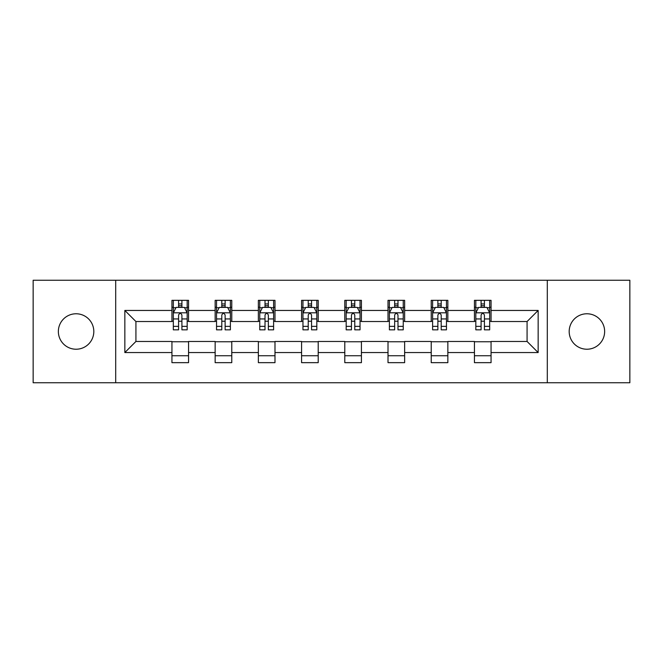 <?xml version="1.0" encoding="UTF-8"?>
<svg xmlns="http://www.w3.org/2000/svg" width="663" height="663" viewBox="0 0 663 663"><rect width="100%" height="100%" fill="white"/><g stroke="black" fill="none" stroke-linecap="round" stroke-linejoin="round"><path stroke-width="0.99" d="M586.912 313.773A17.727 17.727 0 0 0 569.185 331.5A17.727 17.727 0 0 0 586.912 349.227A17.727 17.727 0 0 0 604.639 331.5A17.727 17.727 0 0 0 586.912 313.773M76.088 313.773A17.727 17.727 0 0 0 58.361 331.5A17.727 17.727 0 0 0 76.088 349.227A17.727 17.727 0 0 0 93.814 331.5A17.727 17.727 0 0 0 76.088 313.773M547.298 382.75L629.85 382.75L629.85 280.25L547.298 280.25L547.298 382.75L115.702 382.75L115.702 280.25L33.15 280.25L33.15 382.75L115.702 382.75M547.298 280.25L115.702 280.25M491.059 310.45L491.059 300.339L474.443 300.339L474.443 310.45L447.848 310.45L447.848 300.339L431.223 300.339L431.223 310.45L404.637 310.45L404.637 300.339L388.012 300.339L388.012 310.45L361.418 310.45L361.418 300.339L344.793 300.339L344.793 310.45L318.207 310.45L318.207 300.339L301.582 300.339L301.582 310.45L274.988 310.45L274.988 300.339L258.363 300.339L258.363 310.45L231.777 310.45L231.777 300.339L215.152 300.339L215.152 310.45L188.557 310.45L188.557 300.339L171.941 300.339L171.941 310.45L124.843 310.45L124.843 352.55L135.923 341.47L171.941 341.47L171.941 362.661L188.557 362.661L188.557 341.47L215.152 341.47L215.152 362.661L231.777 362.661L231.777 341.47L258.363 341.47L258.363 362.661L274.988 362.661L274.988 341.47L301.582 341.47L301.582 362.661L318.207 362.661L318.207 341.47L344.793 341.47L344.793 362.661L361.418 362.661L361.418 341.47L388.012 341.47L388.012 362.661L404.637 362.661L404.637 341.47L431.223 341.47L431.223 362.661L447.848 362.661L447.848 341.47L474.443 341.47L474.443 362.661L491.059 362.661L491.059 341.47L527.077 341.47L527.077 321.53L491.059 321.53L491.059 310.45L538.157 310.45L538.157 352.55L491.059 352.55M474.443 352.55L447.848 352.55M431.223 352.55L404.637 352.55M388.012 352.55L361.418 352.55M344.793 352.55L318.207 352.55M301.582 352.55L274.988 352.55M258.363 352.55L231.777 352.55M215.152 352.55L188.557 352.55M171.941 352.55L124.843 352.55M474.443 310.45L474.443 321.53L447.848 321.53L447.848 310.45M431.223 310.45L431.223 321.53L404.637 321.53L404.637 310.45M388.012 310.45L388.012 321.53L361.418 321.53L361.418 310.45M344.793 310.45L344.793 321.53L318.207 321.53L318.207 310.45M301.582 310.45L301.582 321.53L274.988 321.53L274.988 310.45M258.363 310.45L258.363 321.53L231.777 321.53L231.777 310.45M215.152 310.45L215.152 321.53L188.557 321.53L188.557 310.45M171.941 310.45L171.941 321.53L135.923 321.53L124.843 310.45M135.923 321.53L135.923 341.47M538.157 352.55L527.077 341.47M527.077 321.53L538.157 310.45M171.941 307.259L173.325 307.259M178.587 307.259L181.911 307.259M187.173 307.259L188.557 307.259M171.941 321.248L173.325 321.248M178.587 321.248L181.911 321.248M187.173 321.248L188.557 321.248M171.941 341.752L188.557 341.752M171.941 355.741L188.557 355.741M215.152 341.752L231.777 341.752M215.152 355.741L231.777 355.741M215.152 307.259L216.536 307.259M221.798 307.259L225.122 307.259M230.384 307.259L231.777 307.259M215.152 321.248L216.536 321.248M221.798 321.248L225.122 321.248M230.384 321.248L231.777 321.248M258.363 341.752L274.988 341.752M258.363 355.741L274.988 355.741M258.363 307.259L259.755 307.259M265.018 307.259L268.341 307.259M273.604 307.259L274.988 307.259M258.363 321.248L259.755 321.248M265.018 321.248L268.341 321.248M273.604 321.248L274.988 321.248M301.582 341.752L318.207 341.752M301.582 355.741L318.207 355.741M301.582 307.259L302.966 307.259M308.229 307.259L311.552 307.259M316.815 307.259L318.207 307.259M301.582 321.248L302.966 321.248M308.229 321.248L311.552 321.248M316.815 321.248L318.207 321.248M344.793 341.752L361.418 341.752M344.793 355.741L361.418 355.741M344.793 307.259L346.185 307.259M351.448 307.259L354.771 307.259M360.034 307.259L361.418 307.259M344.793 321.248L346.185 321.248M351.448 321.248L354.771 321.248M360.034 321.248L361.418 321.248M388.012 341.752L404.637 341.752M388.012 355.741L404.637 355.741M388.012 307.259L389.396 307.259M394.659 307.259L397.982 307.259M403.245 307.259L404.637 307.259M388.012 321.248L389.396 321.248M394.659 321.248L397.982 321.248M403.245 321.248L404.637 321.248M431.223 341.752L447.848 341.752M431.223 355.741L447.848 355.741M431.223 307.259L432.616 307.259M437.878 307.259L441.202 307.259M446.464 307.259L447.848 307.259M431.223 321.248L432.616 321.248M437.878 321.248L441.202 321.248M446.464 321.248L447.848 321.248M474.443 341.752L491.059 341.752M474.443 355.741L491.059 355.741M474.443 307.259L475.827 307.259M481.089 307.259L484.413 307.259M489.675 307.259L491.059 307.259M474.443 321.248L475.827 321.248M481.089 321.248L484.413 321.248M489.675 321.248L491.059 321.248M181.911 303.936L178.587 303.936M187.173 326.362L181.911 326.362L181.911 329.834L187.173 329.834L187.173 312.936L184.405 307.4L176.093 307.4L173.325 312.936L173.325 329.834L178.587 329.834L178.587 326.362L173.325 326.362M173.325 312.936L173.325 300.339M187.173 312.936L187.173 300.339M178.587 307.4L178.587 300.339M181.911 300.339L181.911 307.4M181.911 326.362L181.911 315.016C180.8 312.886 179.698 312.886 178.587 315.016L178.587 326.362M225.122 303.936L221.798 303.936M230.384 326.362L225.122 326.362L225.122 329.834L230.384 329.834L230.384 312.936L227.616 307.4L219.304 307.4L216.536 312.936L216.536 329.834L221.798 329.834L221.798 326.362L216.536 326.362M216.536 312.936L216.536 300.339M230.384 312.936L230.384 300.339M221.798 307.4L221.798 300.339M225.122 300.339L225.122 307.4M225.122 326.362L225.122 315.016C224.019 312.886 222.909 312.886 221.798 315.016L221.798 326.362M268.341 303.936L265.018 303.936M273.604 326.362L268.341 326.362L268.341 329.834L273.604 329.834L273.604 312.936L270.836 307.4L262.523 307.4L259.755 312.936L259.755 329.834L265.018 329.834L265.018 326.362L259.755 326.362M259.755 312.936L259.755 300.339M273.604 312.936L273.604 300.339M265.018 307.4L265.018 300.339M268.341 300.339L268.341 307.4M268.341 326.362L268.341 315.016C267.23 312.886 266.128 312.886 265.018 315.016L265.018 326.362M311.552 303.936L308.229 303.936M316.815 326.362L311.552 326.362L311.552 329.834L316.815 329.834L316.815 312.936L314.047 307.4L305.734 307.4L302.966 312.936L302.966 329.834L308.229 329.834L308.229 326.362L302.966 326.362M302.966 312.936L302.966 300.339M316.815 312.936L316.815 300.339M308.229 307.4L308.229 300.339M311.552 300.339L311.552 307.4M311.552 326.362L311.552 315.016C310.45 312.886 309.339 312.886 308.229 315.016L308.229 326.362M354.771 303.936L351.448 303.936M360.034 326.362L354.771 326.362L354.771 329.834L360.034 329.834L360.034 312.936L357.266 307.4L348.953 307.4L346.185 312.936L346.185 329.834L351.448 329.834L351.448 326.362L346.185 326.362M346.185 312.936L346.185 300.339M360.034 312.936L360.034 300.339M351.448 307.4L351.448 300.339M354.771 300.339L354.771 307.4M354.771 326.362L354.771 315.016C353.661 312.886 352.559 312.886 351.448 315.016L351.448 326.362M397.982 303.936L394.659 303.936M403.245 326.362L397.982 326.362L397.982 329.834L403.245 329.834L403.245 312.936L400.477 307.4L392.164 307.4L389.396 312.936L389.396 329.834L394.659 329.834L394.659 326.362L389.396 326.362M389.396 312.936L389.396 300.339M403.245 312.936L403.245 300.339M394.659 307.4L394.659 300.339M397.982 300.339L397.982 307.4M397.982 326.362L397.982 315.016C396.88 312.886 395.77 312.886 394.659 315.016L394.659 326.362M441.202 303.936L437.878 303.936M446.464 326.362L441.202 326.362L441.202 329.834L446.464 329.834L446.464 312.936L443.696 307.4L435.384 307.4L432.616 312.936L432.616 329.834L437.878 329.834L437.878 326.362L432.616 326.362M432.616 312.936L432.616 300.339M446.464 312.936L446.464 300.339M437.878 307.4L437.878 300.339M441.202 300.339L441.202 307.4M441.202 326.362L441.202 315.016C440.091 312.886 438.989 312.886 437.878 315.016L437.878 326.362M484.413 303.936L481.089 303.936M489.675 326.362L484.413 326.362L484.413 329.834L489.675 329.834L489.675 312.936L486.907 307.4L478.595 307.4L475.827 312.936L475.827 329.834L481.089 329.834L481.089 326.362L475.827 326.362M475.827 312.936L475.827 300.339M489.675 312.936L489.675 300.339M481.089 307.4L481.089 300.339M484.413 300.339L484.413 307.4M484.413 326.362L484.413 315.016C483.31 312.886 482.2 312.886 481.089 315.016L481.089 326.362M187.107 312.803L173.391 312.803M173.325 307.731L175.927 307.731M184.571 307.731L187.173 307.731M178.587 318.936L173.325 318.936M187.173 318.936L181.911 318.936M181.911 305.701L178.587 305.701M230.318 312.803L216.602 312.803M216.536 307.731L219.138 307.731M227.782 307.731L230.384 307.731M221.798 318.936L216.536 318.936M230.384 318.936L225.122 318.936M225.122 305.701L221.798 305.701M273.537 312.803L259.821 312.803M259.755 307.731L262.357 307.731M271.001 307.731L273.604 307.731M265.018 318.936L259.755 318.936M273.604 318.936L268.341 318.936M268.341 305.701L265.018 305.701M316.748 312.803L303.032 312.803M302.966 307.731L305.568 307.731M314.212 307.731L316.815 307.731M308.229 318.936L302.966 318.936M316.815 318.936L311.552 318.936M311.552 305.701L308.229 305.701M359.968 312.803L346.252 312.803M346.185 307.731L348.788 307.731M357.432 307.731L360.034 307.731M351.448 318.936L346.185 318.936M360.034 318.936L354.771 318.936M354.771 305.701L351.448 305.701M403.179 312.803L389.463 312.803M389.396 307.731L391.999 307.731M400.643 307.731L403.245 307.731M394.659 318.936L389.396 318.936M403.245 318.936L397.982 318.936M397.982 305.701L394.659 305.701M446.398 312.803L432.682 312.803M432.616 307.731L435.218 307.731M443.862 307.731L446.464 307.731M437.878 318.936L432.616 318.936M446.464 318.936L441.202 318.936M441.202 305.701L437.878 305.701M489.609 312.803L475.893 312.803M475.827 307.731L478.429 307.731M487.073 307.731L489.675 307.731M481.089 318.936L475.827 318.936M489.675 318.936L484.413 318.936M484.413 305.701L481.089 305.701"/></g></svg>
